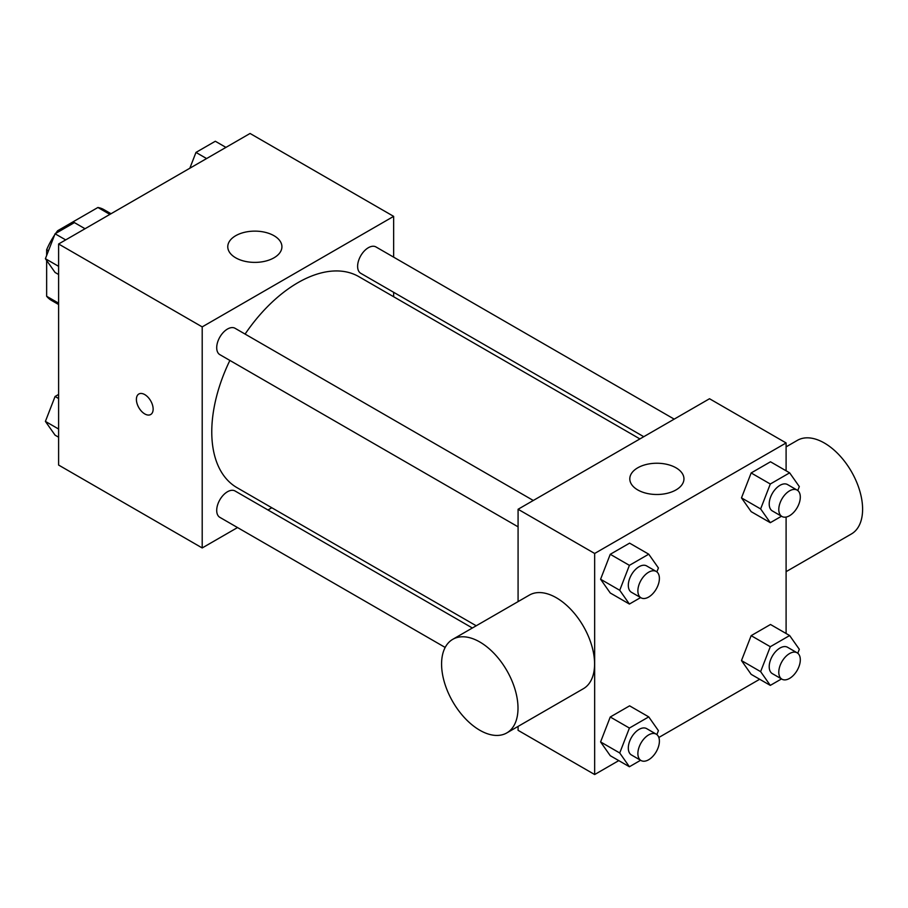 <?xml version="1.0" encoding="UTF-8"?>
<svg xmlns="http://www.w3.org/2000/svg" width="908" height="908" viewBox="0 0 908 908"><rect width="100%" height="100%" fill="white"/><g stroke="black" fill="none" stroke-linecap="round" stroke-linejoin="round"><path stroke-width="1.36" d="M58.952 231.529L57.613 230.757L97.905 207.489A52.414 30.259 120 0 1 103.966 209.657L111.026 213.732M58.611 303.181L46.648 296.269A52.414 30.259 120 0 0 51.552 300.446L58.611 304.521M46.648 296.269L46.648 260.483M46.648 255.477L46.648 249.745A52.414 30.259 120 0 1 54.582 235.036M57.613 230.757A52.414 30.259 120 0 0 55.683 233.424M48.465 250.79L46.648 249.745M109.868 214.401L97.905 207.489M237.521 527.559L202.2 547.955L58.611 465.055L58.611 243.991L250.063 133.465L393.641 216.365L393.641 257.157M271.81 507.765L267.951 509.99M229.872 360.442A121.831 70.336 120 0 0 211.768 431.89A121.831 70.336 120 0 0 236.999 487.664L476.212 625.771M639.913 438.927L358.842 276.645A121.831 70.336 120 0 0 245.092 334.087M393.641 292.297L393.641 296.734M202.2 547.955L202.2 326.891L393.641 216.365M674.201 419.133L375.98 246.953A15.22 8.785 120 0 0 364.256 251.028A15.22 8.785 120 0 0 357.616 266.339A15.22 8.785 120 0 0 360.76 273.308L643.761 436.703M472.364 627.995L235.081 491.001A15.22 8.785 120 0 0 223.357 495.076A15.22 8.785 120 0 0 216.706 510.398A15.22 8.785 120 0 0 219.861 517.356L445.17 647.438M518.082 526.833L219.861 354.653A15.22 8.785 -60 0 1 219.861 337.084A15.22 8.785 -60 0 1 235.081 328.299L533.291 500.478M202.2 326.891L58.611 243.991M235.705 257.815A27.07 15.629 180 0 1 227.772 246.76A27.07 15.629 180 0 1 254.842 231.131A27.07 15.629 180 0 1 281.923 246.76A27.07 15.629 180 0 1 265.204 261.198A27.07 15.629 180 0 1 235.705 257.815M153.146 409.099A11.849 6.844 60 0 1 150.683 414.525A11.849 6.844 60 0 1 138.845 407.681A11.849 6.844 60 0 1 138.845 394.004A11.849 6.844 60 0 1 147.97 397.182A11.849 6.844 60 0 1 153.146 409.099M150.694 414.513A11.849 6.844 60 0 1 138.856 407.681A11.849 6.844 60 0 1 138.845 394.004M618.779 760.609L594.661 774.535L518.082 730.327L518.082 726.4M518.082 601.607L518.082 509.263L709.523 398.737L786.101 442.945L786.101 470.798M759.678 679.263L658.833 737.478M751.154 511.647L741.484 497.879L751.154 472.954L770.495 461.786L751.154 472.954L741.484 497.879L751.154 511.647L770.302 522.69L760.632 508.934L770.302 484.009L789.642 472.841L799.312 486.597L797.78 490.547M610.255 755.694L600.585 741.927L610.255 717.002L629.596 705.834L610.255 717.002L600.585 741.927L610.255 755.694L629.403 766.749L619.733 752.982L629.403 728.057L648.743 716.889L658.413 730.645L656.881 734.595M786.101 517.049L786.101 633.5M594.661 774.535L594.661 553.471L786.101 442.945M751.154 674.338L741.484 660.581L751.154 635.657L770.495 624.488L751.154 635.657L741.484 660.581L751.154 674.338L770.302 685.392L760.632 671.636L770.302 646.712L789.642 635.543L799.312 649.299L797.78 653.249M610.255 592.992L600.585 579.236L610.255 554.3L629.596 543.143L610.255 554.3L600.585 579.236L610.255 592.992L629.403 604.047L619.733 590.279L629.403 565.355L648.743 554.186L658.413 567.954L656.881 571.892M594.661 553.471L518.082 509.263M637.734 489.923A27.07 15.629 180 0 1 629.8 478.868A27.07 15.629 180 0 1 656.87 463.239A27.07 15.629 180 0 1 683.951 478.868A27.07 15.629 180 0 1 667.232 493.305A27.07 15.629 180 0 1 637.734 489.923M452.774 639.311L529.353 595.103A54.037 31.201 60 0 1 570.996 609.574A54.037 31.201 60 0 1 594.581 663.964A54.037 31.201 60 0 1 583.39 688.695L506.812 732.915A54.037 31.201 60 0 1 452.774 701.714A54.037 31.201 60 0 1 452.774 639.311A54.037 31.201 60 0 1 494.417 653.783A54.037 31.201 60 0 1 518.003 708.172A54.037 31.201 60 0 1 506.812 732.915M786.101 571.665L851.409 533.961A54.037 31.201 -120 0 0 851.409 471.558A54.037 31.201 -120 0 0 797.372 440.357L786.101 446.861M640.605 597.577L629.403 604.047M656.246 571.461L646.678 565.945A15.22 8.785 120 0 0 634.953 570.02A15.22 8.785 120 0 0 628.313 585.331A15.22 8.785 120 0 0 631.469 592.3L641.037 597.816A15.22 8.785 120 0 0 656.246 589.031A15.22 8.785 120 0 0 656.246 571.461A15.22 8.785 120 0 0 644.521 575.547A15.22 8.785 120 0 0 637.881 590.858A15.22 8.785 120 0 0 641.037 597.816M619.733 590.279L600.585 579.236M629.403 565.355L610.255 554.3M648.743 554.186L629.596 543.143M781.504 516.221L770.302 522.69M797.156 490.116L787.577 484.588A15.22 8.785 120 0 0 775.852 488.663A15.22 8.785 120 0 0 769.212 503.985A15.22 8.785 120 0 0 772.367 510.943L781.936 516.47A15.22 8.785 120 0 0 797.156 507.685A15.22 8.785 120 0 0 797.156 490.116A15.22 8.785 120 0 0 785.431 494.19A15.22 8.785 120 0 0 778.792 509.501A15.22 8.785 120 0 0 781.936 516.47M760.632 508.934L741.484 497.879M770.302 484.009L751.154 472.954M789.642 472.841L770.495 461.786M640.605 760.268L629.403 766.749M656.246 734.163L646.678 728.636A15.22 8.785 120 0 0 634.953 732.722A15.22 8.785 120 0 0 628.313 748.033A15.22 8.785 120 0 0 631.469 754.991L641.037 760.518A15.22 8.785 120 0 0 656.246 751.733A15.22 8.785 120 0 0 656.246 734.163A15.22 8.785 120 0 0 644.521 738.238A15.22 8.785 120 0 0 637.881 753.561A15.22 8.785 120 0 0 641.037 760.518M619.733 752.982L600.585 741.927M629.403 728.057L610.255 717.002M648.743 716.889L629.596 705.834M781.504 678.923L770.302 685.392M797.156 652.818L787.577 647.29A15.22 8.785 120 0 0 775.852 651.365A15.22 8.785 120 0 0 769.212 666.676A15.22 8.785 120 0 0 772.367 673.645L781.936 679.173A15.22 8.785 120 0 0 797.156 670.388A15.22 8.785 120 0 0 797.156 652.818A15.22 8.785 120 0 0 785.431 656.893A15.22 8.785 120 0 0 778.792 672.204A15.22 8.785 120 0 0 781.936 679.173M760.632 671.636L741.484 660.581M770.302 646.712L751.154 635.657M789.642 635.543L770.495 624.488M58.611 274.5L55.07 272.457L45.4 258.701L55.07 233.776L74.411 222.608L85.034 228.737M58.611 266.328L45.4 258.701M65.694 239.905L55.07 233.776M189.84 168.23L195.969 152.419L215.321 141.251L225.944 147.391M206.593 158.559L195.969 152.419M58.611 437.202L55.07 435.159L45.4 421.403L55.07 396.478L58.611 394.424M58.611 429.03L45.4 421.403M58.611 398.521L55.07 396.478"/></g></svg>
